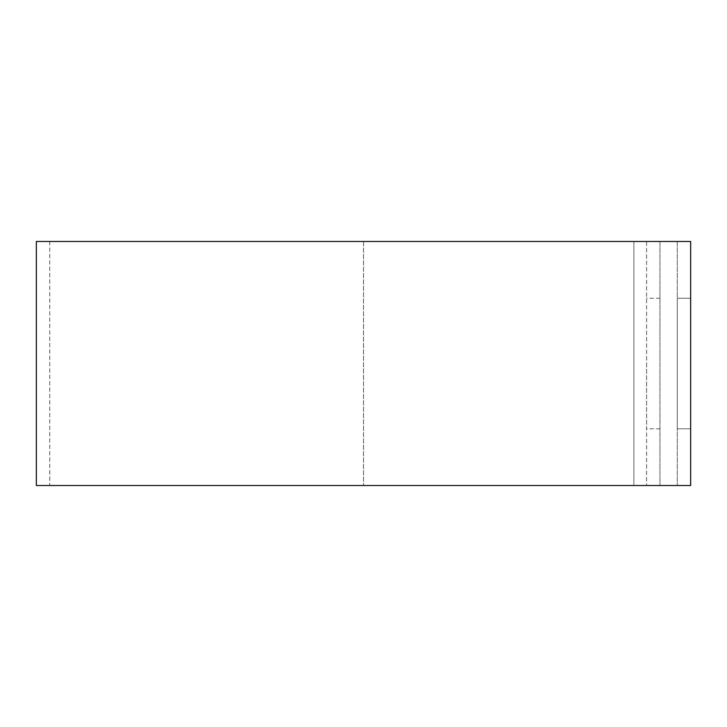 <?xml version="1.0" encoding="UTF-8"?>
<svg xmlns="http://www.w3.org/2000/svg" width="727" height="727" viewBox="0 0 727 727"><rect width="100%" height="100%" fill="white"/><g stroke="black" fill="none" stroke-linecap="round" stroke-linejoin="round"><path stroke-width="0.55" stroke-dasharray="3.63 2.73" d="M677.264 298.234L690.65 298.234L677.264 298.234L677.264 428.766L677.264 298.234M646.585 363.5L646.585 428.766L646.585 363.5M659.971 363.5L659.971 428.766L659.971 363.5M36.35 241.482L646.585 241.482L646.585 485.518L646.585 241.482L659.971 241.482L659.971 485.518L659.971 241.482L49.736 241.482L677.264 241.482L677.264 485.518L677.264 241.482L690.65 241.482L690.65 485.518L36.35 485.518M633.862 485.518L363.5 485.518L659.971 485.518L633.862 485.518L633.862 241.482L633.862 485.518M677.264 428.766L690.65 428.766L677.264 428.766M363.5 241.482L363.5 485.518L363.5 241.482M659.971 428.766L646.585 428.766M49.736 241.482L49.736 485.518M659.971 298.234L646.585 298.234"/><path stroke-width="1.09" d="M690.65 363.5L690.65 298.234L690.65 363.5M690.65 241.482L690.65 485.518L36.35 485.518L36.35 241.482L690.65 241.482"/></g></svg>
